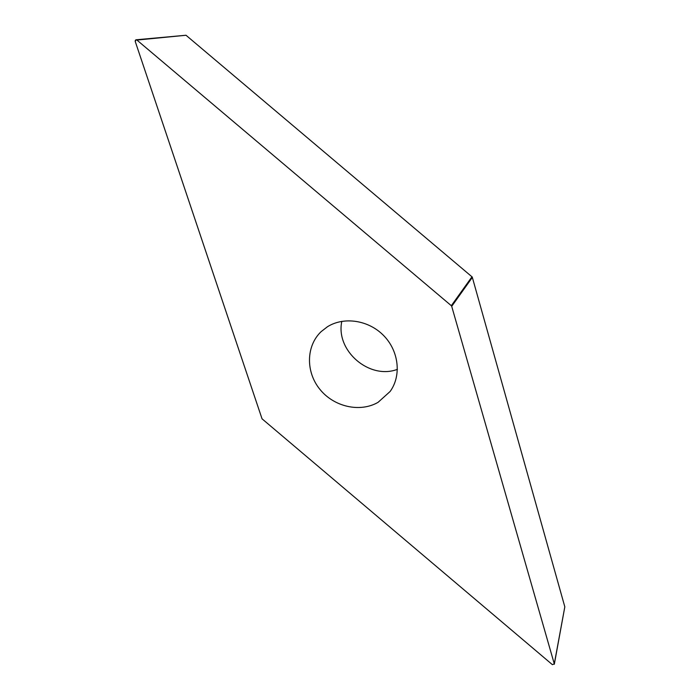 <?xml version="1.0" encoding="UTF-8"?>
<svg xmlns="http://www.w3.org/2000/svg" width="700" height="700" viewBox="0 0 700 700"><rect width="100%" height="100%" fill="white"/><g stroke="black" fill="none" stroke-linecap="round" stroke-linejoin="round"><path stroke-width="1.05" d="M552.396 664.668L262.036 418.81L135.231 41.449L136.106 39.786L136.929 40.066L451.596 305.944L554.286 663.863L552.396 664.668L554.286 663.863L451.596 305.944L136.929 40.066C135.713 39.55 135.144 40.014 135.231 41.449L262.036 418.81L552.396 664.668M378.061 402.342L390.11 391.493C401.529 375.804 398.991 351.348 383.889 335.799C368.891 320.145 344.067 316.321 327.46 326.734L321.134 331.634C305.979 346.054 305.672 371.963 319.882 389.331C333.926 406.831 359.922 412.808 378.061 402.342M554.312 664.265L564.821 606.839L472.238 277.025L186.008 35.254L136.106 39.786M397.416 369.346C369.381 380.047 335.317 350.621 341.828 321.326M554.286 663.863L564.821 606.839M472.377 277.34L451.754 306.285M451.343 305.664L472.001 276.762M186.008 35.254L136.929 40.066"/></g></svg>
